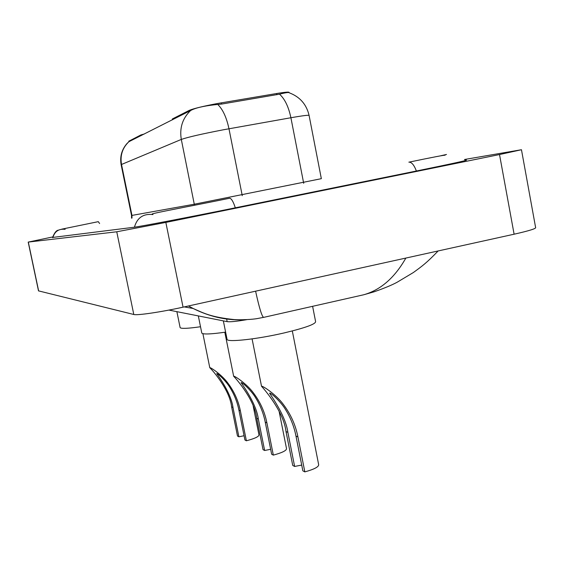 <?xml version="1.0" encoding="UTF-8"?>
<svg xmlns="http://www.w3.org/2000/svg" width="564" height="564" viewBox="0 0 564 564"><rect width="100%" height="100%" fill="white"/><g stroke="black" fill="none" stroke-linecap="round" stroke-linejoin="round"><path stroke-width="0.85" d="M172.669 119.688L172.506 118.884L189.356 110.325C193.847 108.492 203.209 106.222 217.436 103.515L276.6 93.525C284.954 92.151 289.12 91.791 289.106 92.433L289.142 92.63M128.839 141.204L140.887 134.951L144.328 133.992M246.792 319.661C236.654 321.402 230.105 322.058 227.158 321.635L168.904 310.08M52.671 236.958L28.313 242.076L116.755 231.783L165.844 222.413L499.521 154.55L521.467 149.728L464.482 159.499M38.507 290.869L133.795 314.486C137.108 315.586 160.916 312.089 183.053 307.168L514.107 234.208C529.483 230.739 536.639 228.469 535.588 227.405L521.481 149.82M52.565 237.458L133.33 227.341C139.703 226.65 189.842 217.077 235.611 207.756L416.824 170.92C451.44 163.842 467.972 160.232 466.435 160.077L465.046 160.232M241.998 319.809C225.572 320.31 209.286 316.538 193.142 308.487L188.496 305.963M255.598 291.179C259.271 307.986 261.95 316.721 263.642 317.377L363.752 294.76C380.686 289.938 394.715 277.707 405.854 258.065M184.216 306.908L193.142 308.487C204.048 313.302 210.795 317.06 234.194 319.584C246.468 320.197 256.289 318.808 257.233 318.575L264.213 317.243M309.079 115.359C306.471 104.347 299.893 96.846 289.36 92.848C289.022 92.151 285.744 92.595 279.511 94.174L221.666 104.058L214.242 104.819C202.927 106.145 195.045 108.055 190.597 110.544L128.881 141.712C122.444 147.895 119.984 155.474 121.514 164.476L121.14 164.751M301.712 465.074L294.627 466.449L292.737 465.448L286.004 431.538C283.833 412.199 265.087 390.133 261.527 386.284C262.45 385.459 276.318 394.793 283.163 404.169C290.664 414.054 295.585 424.974 297.919 436.938L304.835 471.885C314.317 469.262 318.921 466.823 318.646 464.574L292.314 330.948M304.835 471.885L302.847 470.827L295.966 436.05C294.147 426.736 290.714 417.994 285.68 409.824C281.45 402.414 270.967 392.523 269.571 393.178C273.173 398.734 285.821 416.838 287.866 432.376L294.627 466.449M227.01 339.07L227.088 339.465C227.75 342.44 257.621 339.126 284.214 332.915C305.448 327.825 315.903 324.025 315.586 321.522L312.611 306.315M244.078 435.739L238.889 436.797L237.5 436.057L231.621 406.884C229.738 390.14 213.164 370.901 209.78 367.686C210.492 367.094 221.99 374.989 227.793 382.97C234.145 391.388 238.339 400.68 240.37 410.846L246.383 440.78C254.822 438.545 259.017 436.564 258.961 434.837L253.201 406.059M246.383 440.78L244.931 440.012L238.939 410.197C237.359 402.266 234.42 394.814 230.14 387.856C226.517 381.532 217.824 373.206 216.696 373.587C220.08 378.289 231.212 394.081 232.988 407.504L238.889 436.797M180.092 327.444L180.135 327.656C181.241 328.826 188.031 328.523 200.509 326.739M270.657 449.289L264.636 450.495L263.021 449.635L256.747 418.269C254.731 400.327 237.134 379.769 233.658 376.266C234.462 375.568 247.039 384.126 253.314 392.748C260.194 401.836 264.727 411.882 266.899 422.873L273.328 455.12C282.261 452.702 286.653 450.516 286.505 448.556L279.081 411.191M273.328 455.12L271.644 454.224L265.235 422.119C263.543 413.546 260.378 405.502 255.746 397.994C251.847 391.162 242.344 382.124 241.096 382.625C244.593 387.722 256.43 404.592 258.333 418.989L264.636 450.495M201.743 332.816L201.799 333.105C203.188 334.522 211.126 334.198 225.614 332.125M221.307 102.838L221.553 104.079M141.028 135.663L140.887 134.951M129.107 140.937L129.241 141.606M276.6 93.525L276.839 94.738M189.356 110.325L189.525 111.178M226.594 318.808L227.158 321.635M52.896 237.571C54.666 231.388 58.755 228.631 65.163 229.322M61.688 229.174L98.291 221.659L99.602 223.534M446.505 154.473L440.992 155.713M134.436 227.186C137.137 217.697 143.319 213.488 152.985 214.574M235.308 207.813C233.256 201.447 231.31 198.253 229.477 198.239M416.38 171.012C414.068 164.935 411.558 161.981 408.858 162.15M38.641 290.968L28.313 242.076M514.107 234.208L499.521 154.55M183.053 307.168L165.844 222.413M133.795 314.486L116.755 231.783M131.976 218.099L131.948 215.413L194.34 204.21L321.339 178.675L309.107 115.535C309.248 114.859 303.178 115.592 290.904 117.742C288.578 106.751 284.785 98.897 279.511 94.174M131.546 218.169L131.539 215.483L131.948 215.413L121.514 164.476L181.305 139.428C179.401 127.972 182.496 118.348 190.597 110.544M303.693 183.307L290.904 117.742L223.189 129.819C201.849 133.943 187.89 137.144 181.305 139.428L194.488 205.261M217.796 104.509C222.829 109.381 226.559 117.467 228.97 128.761L242.259 195.666M287.866 432.376L286.004 431.538M297.919 436.938L295.966 436.05M232.988 407.504L231.621 406.884M240.37 410.846L238.939 410.197M258.333 418.989L256.747 418.269M266.899 422.873L265.235 422.119M128.832 141.148L128.945 141.726M172.492 119.779L172.337 119.018M229.21 198.324C195.214 205.338 153.013 213.072 152.16 214.024M445.088 155.227C444.552 154.959 432.595 157.257 409.21 162.108M52.537 237.62C54.384 232.812 56.358 230.323 58.452 230.154M38.514 290.904L28.2 242.083M363.745 294.768L374.158 291.792C384.57 288.126 392.262 284.926 397.239 282.176L413.349 272.539C421.787 266.398 426.546 263.064 438.136 250.952M128.874 141.705L126.844 143.693C121.662 149.777 119.758 156.785 121.133 164.702L131.539 215.483M261.527 386.284L252.08 338.886M227.088 339.465L223.351 320.881M209.78 367.686L202.899 333.684M180.135 327.656L176.885 311.659M233.658 376.266L224.81 332.245M201.799 333.105L198.324 315.911"/></g></svg>
